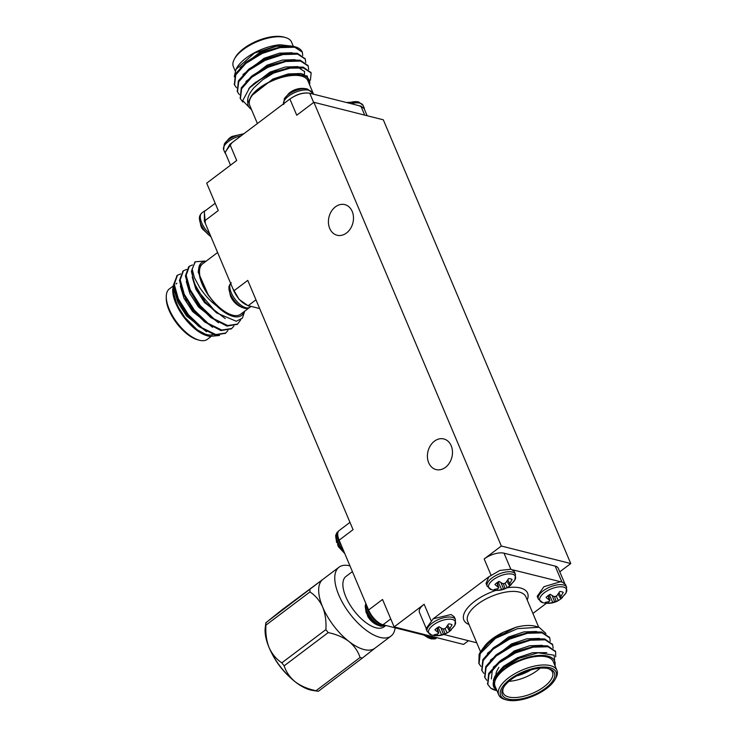 <?xml version="1.0" encoding="UTF-8"?>
<svg xmlns="http://www.w3.org/2000/svg" width="737" height="737" viewBox="0 0 737 737"><rect width="100%" height="100%" fill="white"/><g stroke="black" fill="none" stroke-linecap="round" stroke-linejoin="round"><path stroke-width="1.11" d="M225.181 152.55L229.861 144.314L289.89 99.034C296.937 94.253 303.561 92.328 309.743 93.24L359.057 105.686L364.308 108.265L364.539 109.601M488.907 576.758L433.153 618.831L426.004 628.735L427.193 631.554A15.339 6.688 -22.9 0 1 435.143 621.18A15.339 6.688 -22.9 0 1 452.251 617.33A15.339 6.688 -22.9 0 1 455.448 619.614L454.25 616.795L451.053 614.52L433.153 618.831M436.967 637.708A15.035 6.762 -127 0 1 434.176 637.671L383.01 624.764A15.035 6.762 -127 0 1 368.611 609.987L339.131 540.184A15.035 6.762 -127 0 1 339.204 530.493L349.974 522.367M259.654 308.545L248.231 305.662C242.372 303.524 237.572 298.596 233.822 290.894L204.342 221.091L204.425 211.39L215.186 203.274M532.906 613.47L546.421 603.271M289.89 99.025L296.735 115.23L313.879 102.286L383.314 119.809L570.751 563.547L559.788 571.82M468.474 640.711L463.564 644.414L394.129 626.901L382.549 599.476L368.611 609.987M204.342 221.091L218.272 210.579L206.692 183.154L236.706 160.509L229.861 144.314M425.765 627.399L419.427 612.41A15.035 6.559 -22.9 0 1 424.143 604.257L394.129 626.901M339.131 540.184L353.06 529.673L247.761 280.382L233.822 290.894M313.879 102.286L501.326 546.025L484.172 558.968A15.035 6.559 -22.9 0 1 504.025 553.183L510.778 569.157M445.47 467.35A15.79 12.308 104.2 0 1 436.083 469.57A15.79 12.308 104.2 0 1 428.013 451.256A15.79 12.308 104.2 0 1 443.812 438.957A15.79 12.308 104.2 0 1 452.454 451.311A15.79 12.308 104.2 0 1 445.47 467.35M346.491 233.021A15.79 12.308 104.2 0 1 337.095 235.241A15.79 12.308 104.2 0 1 329.024 216.918A15.79 12.308 104.2 0 1 344.824 204.619A15.79 12.308 104.2 0 1 353.465 216.973A15.79 12.308 104.2 0 1 346.491 233.021M561.935 582.064L555.182 566.099L504.025 553.183M555.182 566.099A15.035 6.559 -22.9 0 1 558.314 568.328L564.653 583.317M570.751 563.547L501.326 546.025M225.651 153.683L224.868 152.587L232.017 142.683M243.883 133.729L231.962 136.465A10.511 4.579 157.1 0 0 229.023 138.455L224.269 144.157A14.491 6.32 157.1 0 1 243.45 134.06M287.725 100.656C296.348 93.931 304.298 91.618 311.585 93.71M283.515 103.834A15.339 6.688 157.1 0 1 295.942 92.061A15.339 6.688 157.1 0 1 311.963 92.54L307.532 89.057C302.363 87.767 297.407 88.339 292.653 90.762L291.99 91.185A10.511 4.579 157.1 0 0 289.051 93.175L284.298 98.869A14.491 6.32 157.1 0 0 284.298 98.878L283.699 104.479M307.532 89.057A14.491 6.32 157.1 0 0 294.662 91.01A14.491 6.32 157.1 0 0 284.298 98.869M359.057 105.695L360.9 106.156L364.069 108.477M351.061 103.668A15.339 6.688 157.1 0 1 363.12 105.446L358.689 101.964A14.491 6.32 157.1 0 0 348.334 102.977M289.18 45.841L276.486 46.247L261.184 51.35L240.032 67.657M294.551 67.601L295.04 67.067M292.045 52.751L279.406 53.175L264.104 58.278L242.952 74.584M294.975 59.669L282.335 60.093L267.034 65.197L245.882 81.512M304.482 74.75L304.473 71.24M297.895 66.597L285.256 67.021L269.954 72.125L248.793 88.458M304.188 74.667L300.788 73.516L288.185 73.949L272.883 79.052L251.428 95.819L247.807 102.977A33.082 14.427 157.1 0 0 251.372 109.279M310.406 80.222L311.143 73.018L303.552 67.997L290.148 68.163L273.584 73.083L262.731 79.725L254.118 87.574C249.023 93.396 246.923 98.528 247.807 102.977M302.714 55.533L302.363 52.244L294.782 47.223L280.014 47.629L262.086 53.497L245.872 63.41L235.776 74.87L234.569 84.948L236.457 87.731M305.744 62.544L305.293 59.163L297.702 54.151L282.934 54.556L265.016 60.425L248.802 70.337L238.705 81.798L237.498 91.885L239.387 94.658M308.665 69.471L308.213 66.09L300.632 61.079L285.864 61.484L267.936 67.353L251.722 77.265L241.625 88.716L240.419 98.804L242.814 102.056M289.079 45.814L279.977 44.764L254.431 53.11L235.997 69.342L234.237 76.703M287.743 45.832L294.929 46.744A37.587 16.389 157.1 0 0 287.743 45.832L283.413 46.164L261.727 52.631L245.762 62.341L235.416 74.004L234.403 84.515M294.404 46.606L297.177 47.905M305.09 58.739L297.343 53.285L286.343 53.092L264.647 59.559L248.691 69.269L238.337 80.932L237.323 91.443M308.02 65.667L300.263 60.213L289.263 60.019L267.577 66.487L251.612 76.187L241.266 87.85L240.253 98.371M310.94 72.585L303.193 67.131L292.193 66.947L270.497 73.405L254.541 83.115L249.917 87.261A37.587 16.389 -22.9 0 1 273.584 73.083M309.549 84.709A33.082 14.427 157.1 0 0 280.235 77.173L292.792 74.151L307.209 75.957L309.743 85.16M251.575 109.831L242.713 100.628L249.917 87.261M280.235 77.173L267.909 82.664C260.391 86.662 254.901 91.047 251.428 95.819M289.484 46.689L281.81 46.394M283.413 46.164L261.552 52.216L245.762 62.341M247.024 61.355L240.4 68.523M292.414 53.617L283.303 53.469L264.472 59.144L248.691 69.269M249.944 68.283L243.321 75.45M295.334 60.535L287.66 60.241M289.263 60.019L267.402 66.063L251.612 76.187M252.874 75.202L246.25 82.369M304.676 71.664L298.227 67.454L290.581 67.168M292.193 66.947L270.322 72.991L254.541 83.115M255.794 82.129L253.62 84.11M292.792 74.151L273.252 79.918L267.909 82.664M293.335 46.32L291.557 42.101A31.571 13.773 157.1 0 0 285.311 37.495A31.571 13.773 157.1 0 0 284.979 37.412A31.571 13.773 157.1 0 0 256.854 41.816A31.571 13.773 157.1 0 0 234.43 58.997A31.571 13.773 157.1 0 0 233.38 66.68L235.195 70.982M234.43 58.997L235.232 57.523A30.07 13.109 -22.9 0 1 256.596 41.171A30.07 13.109 -22.9 0 1 283.377 36.97A30.07 13.109 -22.9 0 1 283.699 37.053L285.311 37.495M274.993 56.574A26.762 11.672 157.1 0 0 248.314 70.734M287.273 60.305A23.759 10.355 -22.9 0 1 287.301 60.314A23.759 10.355 -22.9 0 1 289.153 60.941M292.469 67.049A23.759 10.355 -22.9 0 1 292.248 67.85M248.111 80.462A23.759 10.355 -22.9 0 1 248.139 79.9M257.397 123.53L249.705 105.317A31.571 13.773 -22.9 0 1 266.085 83.963A31.571 13.773 -22.9 0 1 301.304 76.049A31.571 13.773 -22.9 0 1 307.873 80.748L313.566 94.207M302.363 52.226L302.363 52.244A37.587 16.389 157.1 0 0 302.363 52.226A37.587 16.389 157.1 0 0 294.929 46.744M235.997 69.342L236.78 67.933A33.082 14.427 -22.9 0 1 279.977 44.764M265.292 76.768A6.919 3.012 -22.9 0 1 264.546 76.427M276.836 70.798A6.919 3.012 -22.9 0 1 276.605 71.885M439.353 626.911L437.29 628.173M437.308 634.096L437.667 635.672A10.511 4.579 -22.9 0 1 434.13 634.787L437.879 633.894L438.782 633.055L434.894 629.813A10.511 4.579 -22.9 0 1 439.031 626.69L442.522 628.827L444.254 628.928L445.894 627.841L448.529 623.926A10.511 4.579 -22.9 0 1 452.057 624.81L448.916 630.107L449.349 630.55L451.302 629.785A10.511 4.579 -22.9 0 1 450.095 630.918A10.511 4.579 -22.9 0 1 447.156 632.908L444.973 633.848L443.287 628.891M445.01 628.449L447.156 632.908L446.493 633.332C441.739 635.755 436.783 636.326 431.615 635.036L431.615 635.036A14.491 6.32 -22.9 0 1 439.565 621.438A14.491 6.32 -22.9 0 1 454.849 625.216L454.849 625.216A14.491 6.32 -22.9 0 1 451.007 629.352M444.973 633.848L443.444 634.235L440.993 627.97M443.444 634.235L441.601 634.833L438.229 627.463M441.601 634.833L437.667 635.672M438.782 633.055L437.188 627.841M438.147 632.125L436.857 628.081M449.616 628.781L447.81 625.16M448.916 630.107L446.935 626.478M511.036 584.063A14.491 6.32 -22.9 0 0 514.877 579.936L514.877 579.936A14.491 6.32 -22.9 0 0 499.594 576.15A14.491 6.32 -22.9 0 0 491.643 589.747L487.212 586.265A15.339 6.688 -22.9 0 1 495.172 575.892A15.339 6.688 -22.9 0 1 512.279 572.05A15.339 6.688 -22.9 0 1 515.476 574.326L514.279 571.507L511.082 569.231L499.87 570.429L488.861 576.804L486.033 583.446M565.436 584.423L562.248 582.138L512.694 569.839M499.382 581.622L497.318 582.884M497.337 588.808L497.696 590.392A10.511 4.579 -22.9 0 1 494.159 589.499L497.908 588.605L498.811 587.767L494.923 584.524A10.511 4.579 -22.9 0 1 499.06 581.401L502.551 583.538L504.283 583.64L505.914 582.552L508.558 578.637A10.511 4.579 -22.9 0 1 512.086 579.531L508.945 584.819L509.378 585.261L511.331 584.496A10.511 4.579 -22.9 0 1 510.124 585.629A10.511 4.579 -22.9 0 1 507.185 587.619L505.002 588.559L503.316 583.603M505.038 583.17L507.185 587.619L506.522 588.043C501.768 590.466 496.812 591.037 491.643 589.747M505.002 588.559L503.472 588.946L501.022 582.681M503.472 588.946L501.63 589.545L498.249 582.184M501.63 589.545L497.696 590.392M498.811 587.767L497.217 582.552M498.175 586.836L496.885 582.792M509.645 583.492L507.839 579.872M508.945 584.819L506.964 581.189M538.379 599.172L542.801 602.654A14.491 6.32 -22.9 0 1 550.751 589.066A14.491 6.32 -22.9 0 1 566.034 592.843L566.633 587.232A15.339 6.688 -22.9 0 0 563.437 584.957A15.339 6.688 -22.9 0 0 546.329 588.799A15.339 6.688 -22.9 0 0 538.379 599.172L537.181 596.353L543.888 586.735L560.184 581.825M550.539 594.529L548.475 595.791M548.494 601.714L548.853 603.299A10.511 4.579 -22.9 0 1 545.316 602.405L549.065 601.512L549.968 600.673L546.08 597.431A10.511 4.579 -22.9 0 1 550.217 594.308L553.708 596.445L555.44 596.546L557.08 595.468L559.715 591.544A10.511 4.579 -22.9 0 1 563.252 592.437L560.102 597.725L560.535 598.168L562.488 597.403A10.511 4.579 -22.9 0 1 561.281 598.545A10.511 4.579 -22.9 0 1 558.342 600.535L556.159 601.466L554.473 596.509M556.195 596.076L558.342 600.535L557.679 600.959C552.925 603.382 547.969 603.944 542.801 602.654M556.159 601.466L554.629 601.853L552.179 595.588M554.629 601.853L552.787 602.451L549.415 595.091M552.787 602.451L548.853 603.299M549.968 600.673L548.374 595.459M549.332 599.743L548.042 595.699M560.802 596.408L558.996 592.778M560.102 597.725L558.121 594.096M561.281 598.545L566.034 592.843A14.491 6.32 -22.9 0 1 562.193 596.97M496.526 689.639L494.582 688.266L493.348 680.233L503.472 667.547L517.715 658.657L538.167 652.779L554.113 655.202L555.154 666.119M491.358 678.897L492.353 670.182L501.39 659.947L514.794 651.729L536.656 645.686L547.655 645.879L555.412 651.333M535.053 645.907L542.736 646.202M490.713 661.117L497.346 653.949M484.725 677.11L485.729 666.598L496.084 654.935L511.865 644.811L533.735 638.758L544.735 638.951L552.483 644.405M532.123 638.979L539.806 639.283M487.793 654.189L494.416 647.022M481.795 670.182L482.809 659.67L493.164 648.007L508.945 637.883L530.806 631.839L541.806 632.024L549.562 637.477M529.203 632.06L536.886 632.355M497.263 664.507L496.48 664.488M484.863 647.261L486.696 644.866M478.875 663.263L479.087 654.419L479.815 653.01L491.082 640.407L503.408 632.226L515.817 627.298A33.082 14.427 -22.9 0 1 535.449 626.275L538.729 627.169M491.082 640.407L515.817 627.298M487.645 684.037L488.659 673.517L499.013 661.854L514.97 652.153L536.656 645.686M496.084 654.935L512.04 645.225L533.735 638.758M493.164 648.007L509.12 638.297L530.806 631.839M503.472 667.547L519.189 658.215L538.167 652.779M496.167 690.477L495.375 690.256A37.587 16.389 -22.9 0 1 490.796 688.192L496.968 690.68M490.796 688.192L487.82 684.47L489.027 674.383L499.124 662.932L515.338 653.019L533.256 647.15L548.024 646.745L555.606 651.757L555.716 656.851M486.779 680.325L484.891 677.552L486.098 667.464L496.194 656.004L512.408 646.091L530.336 640.223L545.104 639.817L552.686 644.829L553.137 648.21M483.859 673.397L481.97 670.624L483.177 660.536L493.265 649.076L509.488 639.163L527.406 633.295L542.174 632.89L549.765 637.91L550.217 641.282M480.929 666.469L479.041 663.696L480.248 653.608L495.457 638.399A37.587 16.389 157.1 0 0 479.713 653.185A37.587 16.389 157.1 0 0 479.087 654.419M545.96 633.488L539.033 627.251L517.558 628.633L495.457 638.399M482.016 649.601L485.499 645.022C489.69 640.186 495.66 635.92 503.408 632.226M493.689 679.293L494.914 676.244L503.509 666.359L517.356 657.791L532.658 652.687L546.79 652.65M493.274 667.178L514.426 650.863L529.728 645.759L542.368 645.336M490.354 660.251L511.506 643.945L526.808 638.841L539.438 638.417M487.424 653.323L508.576 637.017L523.878 631.913L536.518 631.489M539.502 645.805L539.023 646.349M498.276 663.622L497.291 663.641M484.08 647.04L485.499 645.022M505.324 699.588A31.571 13.773 -22.9 0 1 504.992 699.505A31.571 13.773 -22.9 0 1 498.746 694.899A31.571 13.773 -22.9 0 1 522.478 669.924A31.571 13.773 -22.9 0 1 556.923 670.32A31.571 13.773 -22.9 0 1 555.882 678.003L555.072 679.477A30.07 13.109 157.1 0 0 523.261 671.776A30.07 13.109 157.1 0 0 506.605 699.947A30.07 13.109 157.1 0 0 506.927 700.03A30.07 13.109 157.1 0 0 533.717 695.829A30.07 13.109 157.1 0 0 555.072 679.477M508.208 699.063A28.264 12.326 -22.9 0 1 503.26 687.98A28.264 12.326 -22.9 0 1 523.565 672.503A28.264 12.326 -22.9 0 1 548.816 668.735A28.264 12.326 -22.9 0 1 545.362 688.321A28.264 12.326 -22.9 0 1 508.208 699.063M503.703 687.225A26.762 11.672 157.1 0 0 503.187 693.029A26.762 11.672 157.1 0 0 508.76 697.009A26.762 11.672 157.1 0 0 538.609 690.302A26.762 11.672 157.1 0 0 552.492 672.199A26.762 11.672 157.1 0 0 547.978 668.523M495.927 674.512A26.762 11.672 -22.9 0 1 497.226 670.311L498.838 667.372M540.064 668.183A26.762 11.672 -22.9 0 1 508.963 681.32M516.619 675.949A23.759 10.355 157.1 0 0 530.88 669.924M535.394 645.879A33.082 14.427 -22.9 0 1 534.168 646.975M500.23 662.047A33.082 14.427 -22.9 0 1 498.746 662.222M443.849 634.493L476.738 642.793M499.714 661.356A31.571 13.773 157.1 0 0 501.455 661.117M532.639 647.27A31.571 13.773 157.1 0 0 534.003 646.082M554.915 665.557A33.082 14.427 157.1 0 0 521.326 659.486A33.082 14.427 157.1 0 0 494.582 688.266M556.923 670.32L553.238 661.596A31.571 13.773 157.1 0 0 518.793 661.2A31.571 13.773 157.1 0 0 495.061 686.175L498.746 694.899M250.064 306.131L248.332 305.91L239.147 299.434L232.763 288.379M231.298 282.787C229.483 284.648 228.7 286.453 228.931 288.195L230.386 295.813A10.511 4.726 53 0 0 231.786 298.623L232.081 299.167C234.928 303.589 238.88 306.555 243.919 308.066L243.919 308.066C245.532 308.766 247.485 308.499 249.769 307.274L250.976 306.362M228.931 288.195A14.491 6.522 53 0 0 243.919 308.066M205.402 223.606L204.241 211.16L205.503 210.57M209.796 234.025A15.339 6.9 53 0 1 201.809 212.984C200.003 214.845 199.211 216.65 199.441 218.392L200.897 226.01A10.511 4.726 53 0 0 202.306 228.82L211.04 236.955M199.441 218.392A14.491 6.522 53 0 0 210.846 236.513M174.374 290.553L178.013 302.704L186.599 315.989L206.581 331.761M180.325 286.067L183.974 298.209L192.56 311.493L212.542 327.265M186.286 281.571L189.925 293.713L198.511 306.997L218.493 322.769M192.237 277.075L195.876 289.226L204.471 302.511L225.255 318.577M199.008 266.748L198.17 272.1L208.635 295.74L216.964 306.159A33.082 14.887 53 0 0 244.196 311.548M204.646 261.073L195.342 261.764L192.145 269.023L194.43 277.748L199.801 287.725C205.78 296.182 209.244 300.18 216.964 306.159M180.574 273.934L177.479 275.242L174.264 284.298L178.28 298.725L188.423 314.708L202.095 327.845L215.775 334.534L225.734 333.013L227.963 330.554M186.535 269.438L183.43 270.755L180.215 279.802L184.241 294.238L194.375 310.213L208.046 323.359L221.726 330.038L231.685 328.518L233.924 326.067M192.486 264.952L189.391 266.25L186.175 275.306L190.192 289.742L200.326 305.717L214.006 318.863L227.678 325.542L237.636 324.031L240.852 319.618M173.527 285.016L172.725 289.54L177.11 305.238L184.84 317.407L197.313 329.9L209.548 336.413L219.525 335.473M177.11 275.537L173.517 284.86L176.631 297.251L187.677 315.27L198.962 326.592L215.029 335.095L225.347 333.281M183.071 271.041L179.478 280.364L182.592 292.764L193.628 310.774L204.923 322.097L220.98 330.6L231.307 328.794M189.381 266.26L188.644 266.822L185.429 275.868L188.543 288.268L199.589 306.279L210.874 317.601L226.941 326.104L237.259 324.298M194.983 262.059L191.38 271.382L194.504 283.773L198.327 291.382A37.587 16.914 -127 0 1 192.145 269.023M206.157 261.138A33.082 14.887 53 0 0 199.045 266.573L206.388 260.962M244.758 311.125L242.427 318.08L236.337 321.277L216.577 312.912L198.327 291.382M199.045 266.573L199.469 275.555C200.685 281.949 203.734 288.674 208.635 295.74M175.12 289.991L177.691 299.766L187.345 315.427L198.962 326.592M197.866 325.69L207.327 331.199M181.072 285.505L183.163 294.081M182.592 292.764L193.306 310.931L204.923 322.097M203.827 321.203L213.288 326.703M187.032 281.009L189.123 289.586M188.543 288.268L199.257 306.435L210.874 317.601M209.778 316.707L219.239 322.207M193.416 279.563L195.075 285.09M194.504 283.773L205.208 301.949L216.577 312.912M173.186 286.011L169.39 288.876A31.571 14.206 53 0 0 166.267 296.624A31.571 14.206 53 0 0 199.119 340.172A31.571 14.206 53 0 0 207.419 339.287L210.828 336.717M199.119 340.172L197.534 339.739A30.07 13.533 -127 0 1 166.249 298.264L166.267 296.624M184.379 294.533A26.762 12.041 53 0 0 186.673 300.807M210.183 325.284A26.762 12.041 53 0 0 211.611 325.726M188.073 286.527A23.759 10.687 -127 0 1 188.396 285.44M251.05 306.38L240.649 314.22A31.571 14.206 -127 0 1 232.689 315.187A31.571 14.206 -127 0 1 205.863 290.931A31.571 14.206 -127 0 1 202.62 263.809L217.608 252.505M209.548 336.413L207.134 335.75A33.082 14.887 -127 0 1 172.716 290.129A33.082 14.887 -127 0 1 172.716 289.788M213.113 334.589A31.571 14.206 -127 0 1 187.161 320.217A31.571 14.206 -127 0 1 173.96 288.646M175.996 284.04A31.571 14.206 -127 0 1 176.889 283.22M343.414 550.346A14.823 6.67 53 0 1 337.583 541.483A14.823 6.67 53 0 1 337.657 531.921C335.98 534.436 335.344 535.827 335.768 536.121L335.768 536.121A14.427 6.495 53 0 0 337.122 542.073A14.427 6.495 53 0 0 344.133 552.041M337.555 544.118L338.338 546.633L344.769 553.533M365.819 603.382L365.257 605.915A14.427 6.495 53 0 0 370.177 617.984A14.427 6.495 53 0 0 380.421 626.045A14.427 6.495 53 0 0 380.449 626.054L377.298 624.985C373.263 623.207 370.112 620.379 367.864 616.51A19.927 8.687 157.1 0 1 367.358 614.538L365.884 611.056A19.927 8.687 -22.9 0 0 366.04 612.198A19.927 8.687 -22.9 0 0 366.989 613.829M425.618 635.506A14.427 6.495 53 0 0 431.606 638.961L428.86 638.058A19.927 15.532 -75.8 0 1 428.354 637.855L423.775 635.045M349.983 565.887A43.151 19.42 53 0 0 349.891 565.869A43.151 19.42 53 0 0 339.011 567.186A43.151 19.42 53 0 0 349.504 613.331A43.151 19.42 53 0 0 390.988 636.086A43.151 19.42 53 0 0 395.124 627.813M339.011 567.186L322.935 579.319A43.151 19.42 53 0 0 322.723 579.485A43.151 19.42 53 0 0 322.705 607.159A43.151 19.42 53 0 0 348.905 641.439A43.151 19.42 53 0 0 374.912 648.219L390.988 636.086M385.838 625.473L384.023 626.846A31.571 14.206 -127 0 1 376.063 627.813A31.571 14.206 -127 0 1 349.227 603.557A31.571 14.206 -127 0 1 345.985 576.435L352.397 571.599M265.044 76.897A6.919 3.012 -22.9 0 1 264.426 76.491M276.891 70.78A6.919 3.012 -22.9 0 1 276.845 71.802M504.633 641.577L504.32 640.84A5.417 2.358 -22.9 0 1 504.274 640.711M514.011 636.243A5.417 2.358 -22.9 0 1 514.288 636.63L514.472 637.063M322.723 579.485L281.884 609.914L265.928 622.719A48.771 21.944 53 0 0 265.928 625.142C265.421 633.433 266.481 640.914 269.106 647.593A43.151 19.42 -127 0 1 265.219 627.933L265.854 622.719L322.723 579.485M375.115 648.063L362.364 658.067A48.771 21.944 -127 0 1 360.061 657.487C358.044 651.259 354.322 645.907 348.905 641.439C343.193 637.219 336.293 634.271 328.186 632.604A48.771 21.944 -127 0 1 325.892 629.601C326.39 621.291 325.33 613.81 322.705 607.159C319.784 600.71 315.537 595.625 309.973 591.912A48.771 21.944 -127 0 1 309.973 589.489M271.962 653.581A37.587 16.914 53 0 0 289.512 676.852M312.322 690.366A43.151 19.42 -127 0 1 295.307 681.882A43.151 19.42 -127 0 1 269.106 647.593C272.036 654.051 276.283 659.127 281.838 662.83A48.771 21.944 53 0 0 284.141 665.833C286.168 672.061 289.89 677.414 295.307 681.882C301.009 686.101 307.919 689.049 316.016 690.716A48.771 21.944 53 0 0 318.32 691.297L312.322 690.366M362.364 658.067L318.32 691.297M316.016 690.716L360.061 657.487M309.973 591.912L265.928 625.142M328.186 632.604L284.141 665.833M281.838 662.83L325.892 629.601M490.962 575.035L484.172 558.968M424.143 604.257L430.933 620.324M241.229 135.728A15.339 6.688 157.1 0 0 223.67 149.768L224.269 144.157M309.743 93.24L313.64 102.471M364.677 115.101L360.9 106.156M538.692 627.159L525.859 596.786A31.571 13.773 157.1 0 0 519.281 592.087A31.571 13.773 157.1 0 0 484.071 600.001A31.571 13.773 157.1 0 0 467.682 621.355L480.533 651.775M507.01 587.748A34.584 15.081 -22.9 0 1 520.377 587.979A34.584 15.081 -22.9 0 1 527.204 599.955M469.027 624.525A34.584 15.081 -22.9 0 1 467.101 608.504A34.584 15.081 -22.9 0 1 495.937 590.401M230.663 283.423A15.339 6.9 53 0 0 233.38 296.79A15.339 6.9 53 0 0 245.909 307.744A15.339 6.9 53 0 0 249.769 307.274M255.969 299.821L248.222 305.662M338.403 531.386A14.823 6.67 53 0 0 338.596 540.718A14.823 6.67 53 0 0 341.636 546.126M366.731 605.538A14.823 6.67 53 0 0 382.282 625.077A14.823 6.67 53 0 0 384.742 625.197M365.921 603.603A14.823 6.67 53 0 0 369.937 616.445A14.823 6.67 53 0 0 381.269 625.851A14.823 6.67 53 0 0 385 625.391C382.153 626.321 380.642 626.542 380.449 626.054M430.491 636.74A14.823 6.67 53 0 0 436.875 637.735M427.11 635.884A14.823 6.67 53 0 0 436.157 638.306L431.606 638.961M390.757 618.914L383.01 624.764M434.176 637.671L434.83 637.173M223.67 149.768L224.868 152.587M311.963 92.54L312.552 93.949M358.689 101.964L346.454 102.507M363.12 105.446L364.308 108.265M286.343 53.092L283.303 53.469M292.46 67.822L292.893 67.039M364.032 108.394L367.127 115.718M225.144 152.476L230.515 165.18M234.209 84.092L234.569 84.958M237.13 91.019L237.498 91.876M240.059 97.938L240.419 98.804M304.925 58.297L305.293 59.163M307.845 65.224L308.213 66.09M310.774 72.152L311.143 73.018M455.448 619.614L454.849 625.216L450.095 630.918M427.193 631.554L431.615 635.036M515.476 574.326L514.877 579.936L510.124 585.629M487.212 586.265L486.024 583.446M566.633 587.232L565.436 584.413M501.39 659.947L499.013 661.854M506.605 699.947L504.992 699.505M555.606 651.757L555.247 650.891M552.686 644.829L552.317 643.963M549.756 637.91L549.397 637.044M487.82 684.47L487.452 683.604M484.891 677.543L484.531 676.686M481.97 670.624L481.602 669.758M479.041 663.696L478.682 662.83M201.809 212.984L204.232 211.15M176.631 297.251L177.691 299.766M224.988 333.575L225.734 333.013M230.939 329.08L231.685 328.518M236.899 324.584L237.646 324.022M176.733 275.804L177.479 275.242M182.684 271.308L183.43 270.746M194.596 262.326L195.342 261.764M335.768 536.121L336.579 542.478M337.657 531.921L338.43 531.34M365.257 605.915L366.04 612.198M436.157 638.306L436.94 637.717M275.859 72.171L275.491 71.305M265.91 76.455L265.642 75.819M507.185 647.639L507.553 648.505M510.115 654.567L510.483 655.423M517.033 643.125L517.402 643.991M519.963 650.052L520.322 650.918"/></g></svg>
